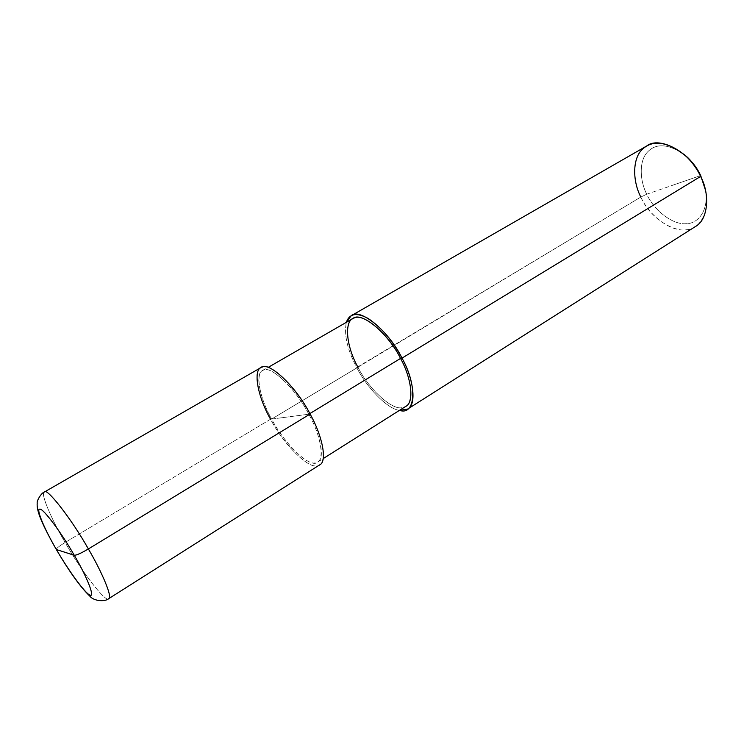 <?xml version="1.0" encoding="UTF-8"?>
<svg xmlns="http://www.w3.org/2000/svg" width="744" height="744" viewBox="0 0 744 744"><rect width="100%" height="100%" fill="white"/><g stroke="black" fill="none" stroke-linecap="round" stroke-linejoin="round"><path stroke-width="0.56" stroke-dasharray="3.72 2.79" d="M319.641 464.888C312.48 472.766 284.468 446.484 270.546 419.216L65.119 542.469C81.496 571.485 106.42 603.728 108.754 598.641C106.42 603.728 81.496 571.485 65.119 542.469C51.401 519.331 40.009 492.584 44.37 492.035C40.009 492.584 51.401 519.331 65.119 542.469C59.474 545.929 56.516 548.235 56.256 549.388C56.516 548.235 59.474 545.929 65.119 542.469L270.546 419.216C282.692 442.661 306.528 467.464 316.135 465.884C327.434 467.53 324.803 439.992 310.09 414.045L270.546 419.216C258.214 397.854 252.411 370.698 260.893 367.638M270.546 419.216L310.09 414.045M405.759 406.382C397.436 414.687 370.14 392.19 357.966 367.257L271.644 419.067C284.729 444.735 311.076 469.418 317.781 462.024C325.24 459.048 320.422 434.654 308.797 414.222C322.589 438.523 325.128 464.423 314.545 462.954C305.552 464.516 283.083 441.173 271.644 419.067L308.797 414.222L309.839 413.59L308.797 414.222C295.48 387.745 268.751 363.472 262.567 370.614C254.615 373.497 260.047 398.979 271.644 419.067C259.061 397.138 254.588 370.865 264.101 370.001C271.895 366.067 296.289 389.763 308.797 414.222L271.644 419.067L640.826 197.048L646.741 194.212C653.753 209.966 672.409 224.939 685.959 223.712C698.495 223.907 709.125 209.613 705.433 190.027C709.125 209.613 698.495 223.907 685.959 223.712C672.409 224.939 653.753 209.966 646.741 194.212C639.645 180.485 638.966 160.983 647.401 152.139C655.864 143.071 667.973 143.722 683.727 154.092C667.973 143.722 655.864 143.071 647.401 152.139C638.966 160.983 639.645 180.485 646.741 194.212L672.855 185.182L646.741 194.212L640.826 197.048C630.893 178.96 633.005 152.315 646.685 145.991M700.681 175.556L672.855 185.182L700.681 175.556M695.361 226.576C682.016 237.885 650.814 220.856 640.826 197.048L356.711 367.517C366.532 387.252 387.512 409.2 399.491 410.344C387.512 409.2 366.532 387.252 356.711 367.517C347.318 349.727 343.858 334.67 346.341 322.338C343.858 334.67 347.318 349.727 356.711 367.517L357.966 367.257C346.918 347.876 343.44 322.366 352.768 318.637M357.966 367.257C368.643 388.712 391.688 410.251 402.02 407.675C413.822 408.038 413.59 381.802 400.532 358.431M640.826 197.048C648.963 215.472 671.246 232.426 686.275 229.757C700.662 229.254 711.506 209.362 704.624 186.893M262.567 370.614L268.11 367.424M317.781 462.024L323.184 458.602"/><path stroke-width="1.12" d="M74.27 555.275L56.442 549.565C44.333 529.124 35.349 507.436 40.046 509.259C43.078 508.254 61.631 533.011 74.27 555.275C61.631 533.011 43.078 508.254 40.046 509.259C35.349 507.436 44.333 529.124 56.442 549.565L74.27 555.275C87.522 577.744 95.502 598.697 89.726 594.902C85.541 593.889 68.002 569.848 56.442 549.565C68.002 569.848 85.541 593.889 89.726 594.902C95.502 598.697 87.522 577.744 74.27 555.275C76.446 555.312 81.152 553.201 88.378 548.951C81.152 553.201 76.446 555.312 74.27 555.275M56.256 549.388C49.736 538.089 43.803 526.287 41.348 520.391C38.176 512.979 36.791 507.222 37.2 503.13C36.633 500.647 41.431 492.798 44.37 492.035C46.221 486.725 71.405 518.689 88.378 548.951C71.405 518.689 46.221 486.725 44.37 492.035L260.893 367.638C267.468 360.04 295.917 385.857 310.09 414.045L88.378 548.951C102.356 572.694 112.874 598.083 108.754 598.641C112.874 598.083 102.356 572.694 88.378 548.951L310.09 414.045C296.735 387.95 270.723 362.737 262.474 366.997C252.393 368.001 257.201 395.957 270.546 419.216M310.09 414.045C322.45 435.807 327.555 461.717 319.641 464.888L108.754 598.641C105.025 602.008 93.735 601.171 89.866 596.186C80.557 587.295 69.378 571.736 56.312 549.49M351.187 315.763L346.341 322.338C349.392 313.457 356.72 312.201 368.317 318.572C381.523 327.602 392.758 340.78 402.002 358.124C388.907 330.829 359.445 307.374 351.187 315.763L646.685 145.991C659.342 135.631 690.785 152.204 700.653 176.421L700.681 175.556C696.886 167.419 691.232 160.267 683.727 154.092L687.679 157.514C693.315 163.057 697.649 169.074 700.681 175.556L705.433 190.027L700.681 175.556L700.653 176.421L402.002 358.124L400.532 358.431L309.839 413.59L400.532 358.431C388.926 334.772 363.825 313.075 354.572 317.855C343.691 319.688 345.979 346.09 357.966 367.257M268.11 367.424L352.768 318.637C360.542 310.741 388.228 332.791 400.532 358.431C411.534 378.082 414.492 402.523 405.759 406.382L323.184 458.602M400.532 358.431L402.002 358.124L700.653 176.421C697.258 169.176 692.422 162.462 686.126 156.259C667.973 141.751 653.502 139.323 642.704 148.967C632.251 158.147 632.465 181.043 640.826 197.048M402.002 358.124C418.119 386.545 415.18 415.905 399.491 410.344L407.573 409.116C416.835 405.006 413.711 379.049 402.002 358.124M704.243 184.94L700.653 176.421C710.325 194.584 708.065 220.01 695.361 226.576L407.573 409.116M686.126 156.259L687.679 157.514"/></g></svg>
